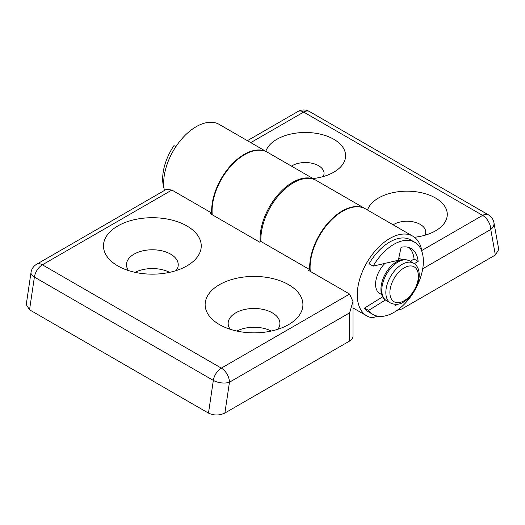 <?xml version="1.0" encoding="UTF-8"?>
<svg xmlns="http://www.w3.org/2000/svg" width="525" height="525" viewBox="0 0 525 525"><rect width="100%" height="100%" fill="white"/><g stroke="black" fill="none" stroke-linecap="round" stroke-linejoin="round"><path stroke-width="0.79" d="M117.79 265.893L117.79 265.893A48.891 28.225 180 0 1 117.79 225.973A48.891 28.225 180 0 1 186.926 225.973A48.891 28.225 180 0 1 186.926 265.893A48.891 28.225 180 0 1 117.79 265.893M128.559 270.585A25.883 14.943 180 0 1 126.479 264.718A25.883 14.943 180 0 1 142.452 250.911A25.883 14.943 180 0 1 170.658 254.152A25.883 14.943 180 0 1 178.238 264.718A25.883 14.943 180 0 1 176.157 270.585M135.135 272.35A25.883 14.943 180 0 1 169.582 272.35M288.599 284.675A48.891 28.225 0 0 0 219.463 284.675A48.891 28.225 0 0 0 219.463 324.594L219.463 324.594A48.891 28.225 0 0 0 288.599 324.594A48.891 28.225 0 0 0 288.599 284.675M277.837 329.287A25.883 14.943 0 0 0 279.917 323.42A25.883 14.943 0 0 0 272.331 312.854A25.883 14.943 0 0 0 244.125 309.612A25.883 14.943 0 0 0 228.152 323.42A25.883 14.943 0 0 0 230.232 329.287M271.254 331.052A25.883 14.943 0 0 0 236.808 331.052M267.415 152.237A46.01 26.565 120 0 0 267.212 152.119A46.01 26.565 120 0 0 231.755 164.443A46.01 26.565 120 0 0 211.673 210.748A46.01 26.565 120 0 0 211.739 213.058L171.878 190.05L42.387 264.81L221.333 368.123L349.604 294.066L308.529 270.355L309.75 269.647L260.945 241.474L259.724 242.176L210.518 213.767L211.739 213.058M164.397 190.477A46.01 26.565 -60 0 1 163.682 183.041A46.01 26.565 -60 0 1 183.77 136.736A46.01 26.565 -60 0 1 219.227 124.412L267.212 152.119M349.604 294.066L352.977 301.514L349.604 312.854L229.464 382.213L224.89 413.031C219.384 415.616 213.911 415.642 208.484 413.116L213.34 380.402L34.394 277.088A11.504 6.641 120 0 1 42.387 264.81A11.504 6.641 -120 0 0 36.632 264.246L166.366 189.341L171.878 190.05M365.433 208.825A46.01 26.565 120 0 0 365.229 208.707A46.01 26.565 120 0 0 329.772 221.032A46.01 26.565 120 0 0 309.684 267.337A46.01 26.565 120 0 0 309.75 269.647M365.229 208.707L316.424 180.528A46.01 26.565 120 0 0 280.967 192.859A46.01 26.565 120 0 0 260.886 239.164A46.01 26.565 120 0 0 260.945 241.474M352.977 301.514L352.977 336.335A11.504 6.641 180 0 1 349.604 341.033L349.604 312.854M224.89 413.031L349.604 341.033M36.632 264.246A11.504 11.504 0 0 0 31.008 272.514A11.504 5.303 8.4 0 0 34.394 277.088L29.538 309.803L208.484 413.116M29.538 309.803L26.25 304.566L31.008 272.514M367.5 210.013A40.261 23.244 180 0 1 395.233 192.202A40.261 23.244 180 0 1 435.494 197.991A40.261 23.244 180 0 1 435.494 230.862A40.261 23.244 180 0 1 414.455 237.274M393.133 224.818A18.69 10.795 180 0 1 420.243 224.405A18.69 10.795 180 0 1 425.723 232.037A18.69 10.795 180 0 1 424.863 235.266M312.992 178.546A40.261 23.244 0 0 0 333.821 172.161A40.261 23.244 0 0 0 333.821 139.289A40.261 23.244 0 0 0 293.56 133.501A40.261 23.244 0 0 0 265.821 151.312M323.19 176.564A18.69 10.795 0 0 0 324.043 173.335A18.69 10.795 0 0 0 318.57 165.703A18.69 10.795 0 0 0 291.46 166.117M384.943 263.386A20.134 11.622 120 0 0 379.739 293.462L381.793 294.643M310.268 271.359A46.01 26.565 -60 0 1 310.091 267.573A46.01 26.565 -60 0 1 330.179 221.268A46.01 26.565 -60 0 1 365.636 208.937L412.814 236.178A46.01 26.565 120 0 0 377.357 248.502A46.01 26.565 120 0 0 357.269 294.807A46.01 26.565 120 0 0 366.798 315.873A46.01 26.565 120 0 0 372.291 317.796L377.705 316.181M421.975 251.856A46.01 26.565 120 0 0 412.814 236.178M212.251 214.771A46.01 26.565 -60 0 1 212.08 210.984A46.01 26.565 -60 0 1 232.162 164.679A46.01 26.565 -60 0 1 267.619 152.355L315.61 180.062A46.01 26.565 -60 0 1 316.017 180.298M260.197 241.907A46.01 26.565 -60 0 1 260.072 238.691A46.01 26.565 -60 0 1 280.153 192.386A46.01 26.565 -60 0 1 315.61 180.062M397.025 310.406L401.94 308.936L495.344 255.012L490.763 229.477L422.717 268.761M421.765 250.53L482.633 215.388A11.504 6.641 60 0 1 490.763 229.477A11.504 7.75 -10.2 0 0 493.953 222.751L498.75 249.513L495.344 255.012M401.927 259.777L399.873 258.589A20.134 11.622 120 0 0 398.783 258.09M373.026 314.488L368.957 312.139A41.698 24.078 120 0 1 364.488 308.096L368.557 310.439A41.698 24.078 120 0 0 373.026 314.488A41.698 24.078 120 0 0 403.41 305.084A41.698 24.078 120 0 0 423.124 265.781A41.698 24.078 120 0 0 414.724 242.261A41.698 24.078 120 0 0 373.144 266.129L369.075 263.78A41.698 24.078 120 0 1 410.655 239.912L414.724 242.261M368.557 310.439L385.442 299.965M414.35 263.675L418.136 261.371A34.512 19.924 120 0 0 411.127 248.489A34.512 19.924 120 0 0 401.08 247.295L398.337 260.19A20.134 11.622 120 0 0 396.533 260.689L373.144 266.129M394.99 304.356L395.017 305.858A34.512 19.924 120 0 0 397.32 304.277M364.488 308.096L382.738 296.776M410.32 261.306L414.067 259.022A34.512 19.924 120 0 0 408.975 247.524M414.067 259.022L418.136 261.371M164.043 188.429A41.698 24.078 120 0 1 173.965 145.609L175.862 146.705M213.34 380.402A11.504 5.303 8.4 0 0 229.464 382.213A11.504 6.641 60 0 0 221.333 368.123A11.504 6.641 120 0 0 213.34 380.402M493.953 222.751A11.504 11.504 0 0 0 488.381 214.817A11.504 6.641 -60 0 0 482.633 215.388L303.686 112.074L250.773 142.623M303.686 112.074A11.504 6.641 -60 0 1 309.435 111.503A11.504 11.504 0 0 0 297.931 111.503A11.504 6.641 -120 0 1 303.686 112.074M413.608 263.202C416.187 264.751 417.887 267.179 418.714 270.487C419.547 274.057 419.344 278.027 418.084 282.404C415.308 291.152 410.458 297.701 403.548 302.052C399.518 304.69 395.207 305.018 390.607 303.05A23.008 13.282 -60 0 1 387.076 284.616A23.008 13.282 -60 0 1 402.111 264.344A23.008 13.282 -60 0 1 413.608 263.202L409.546 260.859A23.008 13.282 120 0 0 398.042 261.995A23.008 13.282 120 0 0 383.014 282.266A23.008 13.282 120 0 0 386.538 300.707C374.837 294.289 383.053 269.259 396.605 261.85C400.654 259.219 404.965 258.884 409.546 260.859M404.138 267.868A20.134 11.622 120 0 0 389.904 292.523A20.134 11.622 120 0 0 404.138 300.74A20.134 11.622 120 0 0 418.379 276.084A20.134 11.622 120 0 0 404.138 267.868M352.977 307.893L366.798 315.873M488.381 214.817L309.435 111.503M247.4 140.68L297.931 111.503M175.79 146.665L176.413 145.884M390.607 303.05L386.538 300.707"/></g></svg>
